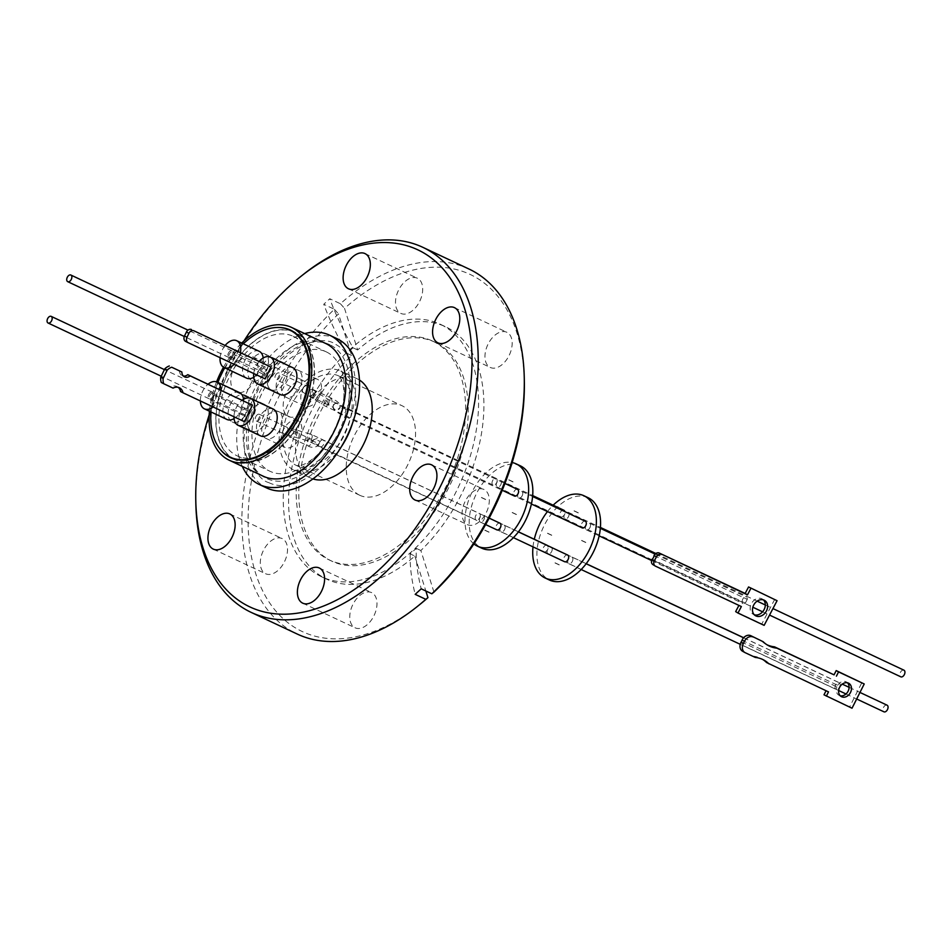 <?xml version="1.0" encoding="UTF-8"?>
<svg xmlns="http://www.w3.org/2000/svg" width="952" height="952" viewBox="0 0 952 952"><rect width="100%" height="100%" fill="white"/><g stroke="black" fill="none" stroke-linecap="round" stroke-linejoin="round"><path stroke-width="0.71" stroke-dasharray="4.76 3.57" d="M333.295 404.778L336.02 402.839L338.733 403.458L340.114 405.445L339.816 407.896L337.079 409.848L334.366 409.217L332.998 407.242L333.295 404.778M243.938 340.971A197.302 121.201 -64.8 0 0 209.19 414.858M303.605 274.236A201.705 123.903 -64.8 0 0 195.838 503.382M265.548 573.699A19.433 11.936 -64.8 0 0 265.644 573.747A19.433 11.936 -64.8 0 0 284.684 561.311A19.433 11.936 -64.8 0 0 282.28 538.618A19.433 11.936 -64.8 0 0 282.185 538.57A19.433 11.936 -64.8 0 0 263.145 550.994A19.433 11.936 -64.8 0 0 265.548 573.699M355.001 627.749A19.433 11.936 -64.8 0 0 355.096 627.796A19.433 11.936 -64.8 0 0 374.136 615.373A19.433 11.936 -64.8 0 0 371.744 592.668A19.433 11.936 -64.8 0 0 371.649 592.62A19.433 11.936 -64.8 0 0 352.609 605.044A19.433 11.936 -64.8 0 0 355.001 627.749M467.325 524.611A19.433 11.936 -64.8 0 0 467.42 524.647A19.433 11.936 -64.8 0 0 486.46 512.224A19.433 11.936 -64.8 0 0 484.056 489.518A19.433 11.936 -64.8 0 0 483.961 489.471A19.433 11.936 -64.8 0 0 464.921 501.906A19.433 11.936 -64.8 0 0 467.325 524.611M490.197 367.412A19.433 11.936 -64.8 0 0 490.292 367.46A19.433 11.936 -64.8 0 0 509.332 355.025A19.433 11.936 -64.8 0 0 506.928 332.319A19.433 11.936 -64.8 0 0 506.833 332.272A19.433 11.936 -64.8 0 0 487.793 344.707A19.433 11.936 -64.8 0 0 490.197 367.412M400.732 313.363A19.433 11.936 -64.8 0 0 400.828 313.398A19.433 11.936 -64.8 0 0 419.868 300.975A19.433 11.936 -64.8 0 0 417.464 278.27A19.433 11.936 -64.8 0 0 417.369 278.222A19.433 11.936 -64.8 0 0 398.329 290.657A19.433 11.936 -64.8 0 0 400.732 313.363M288.408 416.5A19.433 11.936 -64.8 0 0 288.504 416.548A19.433 11.936 -64.8 0 0 307.544 404.124A19.433 11.936 -64.8 0 0 305.152 381.419A19.433 11.936 -64.8 0 0 305.057 381.371A19.433 11.936 -64.8 0 0 286.017 393.795A19.433 11.936 -64.8 0 0 288.408 416.5M252.768 356.786A19.433 11.936 115.2 0 1 255.172 379.491A19.433 11.936 115.2 0 1 236.132 391.915A19.433 11.936 115.2 0 1 236.036 391.867A19.433 11.936 115.2 0 1 233.633 369.162A19.433 11.936 115.2 0 1 252.673 356.738A19.433 11.936 115.2 0 1 252.768 356.786M312.934 478.904A54.788 33.653 115.2 0 1 310.542 477.963A54.788 33.653 115.2 0 1 310.269 477.833A54.788 33.653 115.2 0 1 303.51 413.834A54.788 33.653 115.2 0 1 357.178 378.801A54.788 33.653 115.2 0 1 357.452 378.932A54.788 33.653 115.2 0 1 359.44 380.038M468.943 269.011A201.705 123.903 -64.8 0 0 340.388 303.736L329.773 298.738L323.751 304.271L334.366 309.269A201.705 123.903 -64.8 0 0 243.569 492.481A201.705 123.903 -64.8 0 0 296.262 633.592A201.705 123.903 -64.8 0 0 297.25 634.056M433.969 592.108L420.855 550.53A139.504 85.692 -64.8 0 0 482.807 424.045A139.504 85.692 -64.8 0 0 446.298 327.095A139.504 85.692 -64.8 0 0 445.607 326.774A139.504 85.692 -64.8 0 0 357.631 349.967L344.529 308.377A197.302 121.201 115.2 0 1 471.18 274.926A197.302 121.201 115.2 0 1 524.326 381.097M418.904 605.234A197.302 121.201 115.2 0 1 254.101 568.13A197.302 121.201 115.2 0 1 338.507 313.91L351.609 355.501A139.504 85.692 -64.8 0 0 289.67 481.974A139.504 85.692 -64.8 0 0 326.179 578.923A139.504 85.692 -64.8 0 0 326.857 579.256A139.504 85.692 -64.8 0 0 414.834 556.063L410.217 553.885L416.238 548.352A242.843 106.219 47.4 0 0 421.212 588.812M420.855 550.53L416.238 548.352M440.954 324.584A139.504 85.692 115.2 0 1 458.174 487.531A139.504 85.692 115.2 0 1 321.514 576.745A139.504 85.692 115.2 0 1 320.836 576.412A139.504 85.692 115.2 0 1 303.617 413.465A139.504 85.692 115.2 0 1 440.264 324.251A139.504 85.692 115.2 0 1 440.954 324.584M435.611 342.494A121.023 74.339 -64.8 0 0 435.016 342.22A121.023 74.339 -64.8 0 0 316.469 419.606A121.023 74.339 -64.8 0 0 331.415 560.966A121.023 74.339 -64.8 0 0 332.01 561.252A121.023 74.339 -64.8 0 0 450.558 483.854A121.023 74.339 -64.8 0 0 435.611 342.494M242.248 466.349A82.515 50.682 115.2 0 1 248.603 388.285A82.515 50.682 115.2 0 1 304.676 333.593M336.52 338.448A82.515 50.682 -64.8 0 0 255.945 391.736A82.515 50.682 -64.8 0 0 266.286 487.781M432.993 341.268A121.023 74.339 115.2 0 1 447.94 482.628A121.023 74.339 115.2 0 1 329.392 560.014A121.023 74.339 115.2 0 1 328.797 559.728A121.023 74.339 115.2 0 1 313.851 418.38A121.023 74.339 115.2 0 1 432.398 340.983A121.023 74.339 115.2 0 1 432.993 341.268M263.264 476.226A73.352 45.053 115.2 0 1 262.895 476.06A73.352 45.053 115.2 0 1 253.708 390.677A73.352 45.053 115.2 0 1 325.334 343.315M209.44 411.228A73.352 45.053 115.2 0 1 216.568 381.859M223.494 367.21A73.352 45.053 115.2 0 1 241.713 343.077M359.582 495.183A49.504 30.416 -64.8 0 0 359.82 495.302A49.504 30.416 -64.8 0 0 408.325 463.636A49.504 30.416 -64.8 0 0 402.208 405.814A49.504 30.416 -64.8 0 0 401.97 405.695A49.504 30.416 -64.8 0 0 353.466 437.361A49.504 30.416 -64.8 0 0 359.582 495.183M329.987 344.814A73.97 45.434 -64.8 0 0 257.302 391.653A73.97 45.434 -64.8 0 0 266.298 478.344A73.97 45.434 -64.8 0 0 338.983 431.506A73.97 45.434 -64.8 0 0 329.987 344.814M232.847 458.626A70.484 43.304 -64.8 0 0 234.799 459.673A70.484 43.304 -64.8 0 0 235.144 459.84A70.484 43.304 -64.8 0 0 304.188 414.774A70.484 43.304 -64.8 0 0 295.489 332.438A70.484 43.304 -64.8 0 0 295.144 332.272A70.484 43.304 -64.8 0 0 292.728 331.284M210.975 411.942A70.198 43.114 115.2 0 1 217.818 382.418M224.72 367.829A70.198 43.114 115.2 0 1 243.248 343.803M234.93 459.411A70.198 43.114 115.2 0 1 226.255 377.432A70.198 43.114 115.2 0 1 295.025 332.545A70.198 43.114 115.2 0 1 295.37 332.7A70.198 43.114 115.2 0 1 304.033 414.691A70.198 43.114 115.2 0 1 235.275 459.578A70.198 43.114 115.2 0 1 234.93 459.411M253.756 373.529A14.815 9.104 115.2 0 1 259.17 361.391M280.15 394.497A14.815 9.104 115.2 0 1 278.293 377.254A14.815 9.104 115.2 0 1 292.752 367.686M220.09 357.702A14.815 9.104 115.2 0 1 222.209 350.134A14.815 9.104 115.2 0 1 225.196 345.421M240.416 352.573A14.815 9.104 115.2 0 1 238.571 358.119A14.815 9.104 115.2 0 1 234.216 364.342M246.604 378.123A14.815 9.104 115.2 0 1 244.735 360.725A14.815 9.104 115.2 0 1 259.218 351.312M263.192 357.964A14.815 9.104 115.2 0 1 261.098 368.71A14.815 9.104 115.2 0 1 253.72 377.289M233.966 416.762A14.815 9.104 115.2 0 1 242.129 400.245M260.479 435.826A14.815 9.104 115.2 0 1 258.623 418.582A14.815 9.104 115.2 0 1 273.093 409.015M200.36 400.959A14.815 9.104 115.2 0 1 202.55 391.462A14.815 9.104 115.2 0 1 208.048 384.215M221.102 390.356A14.815 9.104 115.2 0 1 218.912 399.447A14.815 9.104 115.2 0 1 213.105 406.944M226.945 419.463A14.815 9.104 115.2 0 1 225.077 402.053A14.815 9.104 115.2 0 1 239.559 392.64M243.534 399.293A14.815 9.104 115.2 0 1 241.427 410.038A14.815 9.104 115.2 0 1 234.061 418.618M228.373 353.144A3.665 2.249 115.2 0 1 231.955 350.812A3.665 2.249 115.2 0 1 232.419 355.12A3.665 2.249 115.2 0 1 228.837 357.452A3.665 2.249 115.2 0 1 228.373 353.144M244.438 421.688L242.034 420.463L244.771 414.822A3.665 2.249 115.2 0 1 242.784 415.179A3.665 2.249 115.2 0 1 242.308 410.883A3.665 2.249 115.2 0 1 245.902 408.539A3.665 2.249 115.2 0 1 245.913 408.551A3.665 2.249 115.2 0 1 246.901 410.431L250.043 403.969M244.771 414.822L212.094 399.447A3.665 2.249 115.2 0 1 210.095 399.804A3.665 2.249 115.2 0 1 209.63 395.52A3.665 2.249 115.2 0 1 213.224 393.176A3.665 2.249 115.2 0 1 213.236 393.176A3.665 2.249 115.2 0 1 214.224 395.056L246.901 410.431M208.702 394.473A3.665 2.249 115.2 0 1 212.296 392.141A3.665 2.249 115.2 0 1 212.76 396.448A3.665 2.249 115.2 0 1 209.166 398.781A3.665 2.249 115.2 0 1 208.702 394.473M179.476 370.78A6.795 5.355 117 0 0 182.07 375.623A6.795 5.355 117 0 0 182.189 375.683A6.795 5.355 117 0 0 183.379 376.04M551.672 551.529A3.665 2.249 -64.8 0 0 551.208 547.221A3.665 2.249 -64.8 0 0 547.614 549.554A3.665 2.249 -64.8 0 0 548.078 553.85A3.665 2.249 -64.8 0 0 551.672 551.529M887.062 705.182A3.665 2.249 -64.8 0 0 883.468 707.503A3.665 2.249 -64.8 0 0 883.932 711.81M568.546 516.531A3.665 2.249 -64.8 0 0 568.082 512.224A3.665 2.249 -64.8 0 0 564.5 514.556A3.665 2.249 -64.8 0 0 564.964 518.864A3.665 2.249 -64.8 0 0 568.546 516.531M903.936 670.184A3.665 2.249 -64.8 0 0 900.354 672.517A3.665 2.249 -64.8 0 0 900.818 676.824M589.978 527.539A3.665 2.249 -64.8 0 0 589.514 523.231A3.665 2.249 -64.8 0 0 585.92 525.563A3.665 2.249 -64.8 0 0 586.384 529.871A3.665 2.249 -64.8 0 0 589.978 527.539M654.048 555.552L747.272 599.391A3.665 2.249 -64.8 0 0 746.285 596.963A3.665 2.249 -64.8 0 0 742.703 599.296A3.665 2.249 -64.8 0 0 743.167 603.604A3.665 2.249 -64.8 0 0 745.321 603.116L652.096 559.276M572.354 561.347A3.665 2.249 -64.8 0 0 571.89 557.039A3.665 2.249 -64.8 0 0 568.308 559.371A3.665 2.249 -64.8 0 0 568.772 563.679A3.665 2.249 -64.8 0 0 572.354 561.347M741.977 640.303L837.653 685.297L837.332 685.976L836.867 686.844L741.192 641.85M839.593 687.035A3.665 2.249 -64.8 0 0 839.128 682.727A3.665 2.249 -64.8 0 0 835.547 685.059A3.665 2.249 -64.8 0 0 836.011 689.367A3.665 2.249 -64.8 0 0 839.593 687.035M763.48 599.915A8.901 7.009 121.7 0 0 762.409 599.058A8.901 7.009 121.7 0 0 761.862 598.76A8.901 7.009 121.7 0 0 751.568 603.294A8.901 7.009 121.7 0 0 753.056 614.207A8.901 7.009 121.7 0 0 753.615 614.504A8.901 7.009 121.7 0 0 754.305 614.778M837.653 685.297A7.628 6.009 -60.8 0 1 846.102 681.811A7.628 6.009 -60.8 0 1 846.387 681.953A7.628 6.009 -60.8 0 1 847.482 682.786M840.223 695.769A7.628 6.009 -60.8 0 1 839.247 695.424A7.628 6.009 -60.8 0 1 838.95 695.269A7.628 6.009 -60.8 0 1 836.867 686.844M766.86 644.694A35.688 28.132 -60.8 0 1 765.658 644.076A35.688 28.132 -60.8 0 1 760.779 640.387M230.313 404.517A14.815 9.104 115.2 0 1 244.795 395.104A14.815 9.104 115.2 0 1 246.663 412.502A14.815 9.104 115.2 0 1 232.181 421.926A14.815 9.104 115.2 0 1 230.313 404.517M266.048 421.617A14.815 9.104 -64.8 0 0 264.168 404.219A14.815 9.104 -64.8 0 0 249.686 413.632A14.815 9.104 -64.8 0 0 251.566 431.03A14.815 9.104 -64.8 0 0 266.048 421.617M588.098 497.694A45.47 27.929 -64.8 0 0 543.64 526.599A45.47 27.929 -64.8 0 0 549.387 580.006M547.471 511.569A45.47 27.929 115.2 0 1 553.16 505.203M275.509 375.314A3.665 2.249 115.2 0 1 279.091 372.982A3.665 2.249 115.2 0 1 279.555 377.289A3.665 2.249 115.2 0 1 275.973 379.622A3.665 2.249 115.2 0 1 275.509 375.314M255.838 416.643A3.665 2.249 115.2 0 1 259.432 414.31A3.665 2.249 115.2 0 1 259.896 418.618A3.665 2.249 115.2 0 1 256.302 420.951A3.665 2.249 115.2 0 1 255.838 416.643M289.896 437.337A3.665 2.249 115.2 0 1 289.444 433.053A3.665 2.249 115.2 0 1 293.037 430.709A3.665 2.249 115.2 0 1 293.061 430.72A3.665 2.249 115.2 0 1 293.514 435.005A3.665 2.249 115.2 0 1 289.92 437.349A3.665 2.249 115.2 0 1 289.896 437.337M504.62 529.49A3.665 2.249 -64.8 0 0 504.155 525.183A3.665 2.249 -64.8 0 0 500.562 527.515A3.665 2.249 -64.8 0 0 501.026 531.823A3.665 2.249 -64.8 0 0 504.62 529.49M567.701 555.064A3.665 2.249 -64.8 0 0 564.108 557.396A3.665 2.249 -64.8 0 0 564.572 561.704M522.231 495.683A3.665 2.249 -64.8 0 0 521.767 491.375A3.665 2.249 -64.8 0 0 518.185 493.695A3.665 2.249 -64.8 0 0 518.65 498.003A3.665 2.249 -64.8 0 0 522.231 495.683M585.325 521.256A3.665 2.249 -64.8 0 0 581.731 523.588A3.665 2.249 -64.8 0 0 582.196 527.896M500.812 484.675A3.665 2.249 -64.8 0 0 500.347 480.367A3.665 2.249 -64.8 0 0 496.765 482.7A3.665 2.249 -64.8 0 0 497.23 487.007A3.665 2.249 -64.8 0 0 500.812 484.675M563.893 510.26A3.665 2.249 -64.8 0 0 560.312 512.581A3.665 2.249 -64.8 0 0 560.776 516.888A3.665 2.249 -64.8 0 0 564.357 514.556A3.665 2.249 -64.8 0 0 564.833 511.629M483.925 519.661A3.665 2.249 -64.8 0 0 483.461 515.353A3.665 2.249 -64.8 0 0 479.879 517.686A3.665 2.249 -64.8 0 0 480.343 521.993A3.665 2.249 -64.8 0 0 483.925 519.661M547.019 545.246A3.665 2.249 -64.8 0 0 543.425 547.578A3.665 2.249 -64.8 0 0 543.889 551.886A3.665 2.249 -64.8 0 0 547.483 549.554A3.665 2.249 -64.8 0 0 547.412 545.532M320.193 441.43A3.665 2.249 115.2 0 1 323.192 440.074A3.665 2.249 115.2 0 1 323.656 444.382A3.665 2.249 115.2 0 1 323.073 445.357A3.665 2.249 115.2 0 1 320.074 446.714A3.665 2.249 115.2 0 1 319.61 442.406A3.665 2.249 115.2 0 1 320.193 441.43C315.469 439.3 312.887 439.122 312.458 440.895L311.804 442.549L318.42 445.072L319.087 443.406L312.363 441.121L313.97 440.133L310.84 439.086A3.665 2.249 -64.8 0 0 307.841 440.443A3.665 2.249 -64.8 0 0 307.698 445.714A3.665 2.249 -64.8 0 0 307.722 445.726A3.665 2.249 -64.8 0 0 310.721 444.37A3.665 2.249 -64.8 0 0 310.864 439.098A3.665 2.249 -64.8 0 0 310.84 439.086L293.037 430.709M520.363 465.837A45.47 27.929 -64.8 0 0 475.905 494.742A45.47 27.929 -64.8 0 0 481.652 548.138M473.894 543.925A45.47 27.929 115.2 0 1 471.716 492.767A45.47 27.929 115.2 0 1 512.164 462.553M499.955 523.207A3.665 2.249 -64.8 0 0 496.373 525.54A3.665 2.249 -64.8 0 0 496.837 529.847M496.623 482.7A3.665 2.249 -64.8 0 0 496.159 478.392A3.665 2.249 -64.8 0 0 492.565 480.724A3.665 2.249 -64.8 0 0 493.029 485.032A3.665 2.249 -64.8 0 0 496.623 482.7M479.737 517.698A3.665 2.249 -64.8 0 0 479.272 513.39A3.665 2.249 -64.8 0 0 475.691 515.722A3.665 2.249 -64.8 0 0 476.155 520.03A3.665 2.249 -64.8 0 0 479.737 517.698M517.579 489.399A3.665 2.249 -64.8 0 0 513.997 491.732A3.665 2.249 -64.8 0 0 514.461 496.04M265.715 438.289A14.815 9.104 115.2 0 1 263.894 420.986A14.815 9.104 115.2 0 1 278.4 411.514A14.815 9.104 115.2 0 1 278.472 411.538A14.815 9.104 115.2 0 1 280.305 428.852A14.815 9.104 115.2 0 1 265.798 438.325A14.815 9.104 115.2 0 1 265.715 438.289M297.857 420.653A14.815 9.104 -64.8 0 0 297.786 420.617A14.815 9.104 -64.8 0 0 283.268 430.102A14.815 9.104 -64.8 0 0 285.1 447.404A14.815 9.104 -64.8 0 0 285.172 447.44A14.815 9.104 -64.8 0 0 299.69 437.968A14.815 9.104 -64.8 0 0 297.857 420.653M249.971 363.188A14.815 9.104 115.2 0 1 264.454 353.775A14.815 9.104 115.2 0 1 266.334 371.173A14.815 9.104 115.2 0 1 251.852 380.586A14.815 9.104 115.2 0 1 249.971 363.188M285.707 380.288A14.815 9.104 -64.8 0 0 283.839 362.89A14.815 9.104 -64.8 0 0 269.356 372.303A14.815 9.104 -64.8 0 0 271.225 389.701A14.815 9.104 -64.8 0 0 285.707 380.288M326.56 352.002A66.009 40.555 115.2 0 1 334.711 429.102A66.009 40.555 115.2 0 1 270.047 471.311A66.009 40.555 115.2 0 1 269.725 471.157A66.009 40.555 115.2 0 1 261.574 394.057A66.009 40.555 115.2 0 1 326.238 351.847A66.009 40.555 115.2 0 1 326.56 352.002M293.561 336.484A66.009 40.555 115.2 0 1 301.713 413.584A66.009 40.555 115.2 0 1 237.048 455.794A66.009 40.555 115.2 0 1 236.727 455.639A66.009 40.555 115.2 0 1 228.575 378.539A66.009 40.555 115.2 0 1 293.24 336.318A66.009 40.555 115.2 0 1 293.561 336.484M285.386 396.96A14.815 9.104 115.2 0 1 283.553 379.658A14.815 9.104 115.2 0 1 298.071 370.173A14.815 9.104 115.2 0 1 298.143 370.209A14.815 9.104 115.2 0 1 299.975 387.523A14.815 9.104 115.2 0 1 285.457 396.996A14.815 9.104 115.2 0 1 285.386 396.96M317.516 379.324A14.815 9.104 -64.8 0 0 317.444 379.289A14.815 9.104 -64.8 0 0 302.938 388.773A14.815 9.104 -64.8 0 0 304.759 406.076A14.815 9.104 -64.8 0 0 304.83 406.111A14.815 9.104 -64.8 0 0 319.348 396.639A14.815 9.104 -64.8 0 0 317.516 379.324M309.114 391.712A3.665 2.249 115.2 0 1 312.696 389.38A3.665 2.249 115.2 0 1 313.16 393.688A3.665 2.249 115.2 0 1 309.578 396.02A3.665 2.249 115.2 0 1 309.114 391.712M333.081 405.849L333.486 408.527L335.735 410.11L338.507 409.669L339.888 408.218A3.665 3.534 -14.1 0 0 340.185 407.468L339.781 404.79L337.532 403.208L334.759 403.648L333.081 405.849M414.834 556.063L425.853 590.99M334.366 309.269L338.507 313.91M351.609 355.501L346.992 353.323A242.843 106.219 -132.6 0 1 323.751 304.271M357.631 349.967L353.013 347.789A242.843 106.219 -132.6 0 1 329.773 298.738M340.388 303.736L344.529 308.377M410.217 553.885A242.843 106.219 47.4 0 0 415.191 594.346M353.013 347.789L346.992 353.323M219.543 448.475A70.484 43.304 115.2 0 1 221.245 375.409A70.484 43.304 115.2 0 1 276.449 327.512M291.455 330.856A70.484 43.304 -64.8 0 0 225.969 377.635A70.484 43.304 -64.8 0 0 231.705 457.9M265.191 378.92L185.711 341.435M268.476 365.77L266.548 369.733A3.665 2.249 115.2 0 0 265.56 367.21A3.665 2.249 115.2 0 0 261.967 369.566A3.665 2.249 115.2 0 0 262.443 373.85A3.665 2.249 115.2 0 0 264.918 373.089L262.704 377.647M242.784 415.179A3.665 2.249 115.2 0 1 242.76 415.167L210.095 399.804A3.665 2.249 115.2 0 1 210.083 399.804M264.918 373.089L232.24 357.714A3.665 2.249 115.2 0 1 229.765 358.476A3.665 2.249 115.2 0 1 229.277 354.203A3.665 2.249 115.2 0 1 232.883 351.835A3.665 2.249 115.2 0 1 233.859 354.37L266.548 369.733M233.859 354.37L232.24 357.714M212.094 399.447L214.224 395.056M242.034 420.463L180.582 391.558M178.238 387.357A9.544 7.533 117 0 0 177.108 386.607A9.544 7.533 117 0 0 170.658 386.893L173.062 388.118M170.658 386.893L161.293 382.49M747.272 599.391L745.321 603.116M738.907 605.401L655.464 566.154M774.761 599.272L761.838 623.929L735.658 611.612M824.004 694.817L849.672 706.896L861.857 682.655M766.586 662.556L826.062 690.736M745.237 652.715L752.865 656.095A35.688 28.132 -60.8 0 1 761.707 658.855A35.688 28.132 -60.8 0 1 762.873 659.558M741.358 606.555L739.049 605.127M764.147 625.357L761.838 623.929M849.672 706.896L852.028 708.217M826.146 690.569L828.514 691.89M752.865 656.095L755.233 657.416M533.013 546.865A45.47 27.929 115.2 0 1 534.298 539.272M303.426 387.393A3.665 2.249 -64.8 0 0 302.95 388.214A3.665 2.249 -64.8 0 0 303.414 392.522A3.665 2.249 -64.8 0 0 306.52 391.01A3.665 2.249 -64.8 0 0 306.996 390.189A3.665 2.249 -64.8 0 0 306.532 385.881A3.665 2.249 -64.8 0 0 303.426 387.393M314.838 394.307L311.947 397.71L313.767 394.604L316.254 391.772L314.838 394.307M282.863 430.78A3.665 2.249 -64.8 0 0 283.755 433.85A3.665 2.249 -64.8 0 0 287.337 431.518A3.665 2.249 -64.8 0 0 287.766 430.292A3.665 2.249 -64.8 0 0 286.873 427.222A3.665 2.249 -64.8 0 0 283.291 429.542A3.665 2.249 -64.8 0 0 282.863 430.78M295.56 434.743L296.179 430.102L295.56 434.743M316.671 397.555L319.551 394.164L317.73 397.27L315.243 400.102L316.671 397.555M328.071 404.469A3.665 2.249 -64.8 0 0 328.547 403.66A3.665 2.249 -64.8 0 0 328.083 399.352A3.665 2.249 -64.8 0 0 324.977 400.863A3.665 2.249 -64.8 0 0 324.501 401.673A3.665 2.249 -64.8 0 0 324.965 405.98A3.665 2.249 -64.8 0 0 328.071 404.469M299.392 433.446L298.773 438.087L299.392 433.446M312.101 437.408A3.665 2.249 -64.8 0 0 311.209 434.338A3.665 2.249 -64.8 0 0 307.615 436.67A3.665 2.249 -64.8 0 0 307.187 437.908A3.665 2.249 -64.8 0 0 308.079 440.978A3.665 2.249 -64.8 0 0 311.673 438.646A3.665 2.249 -64.8 0 0 312.101 437.408M345.814 411.478L345.743 409.051L343.315 408.36L341.387 410.55L341.078 414.013L341.851 414.858L343.505 414.703L345.814 411.478M341.53 446.44A54.788 33.653 115.2 0 1 294.204 470.276A54.788 33.653 115.2 0 1 293.93 470.145A54.788 33.653 115.2 0 1 287.278 405.933A54.788 33.653 115.2 0 1 340.84 371.113A54.788 33.653 115.2 0 1 341.113 371.244A54.788 33.653 115.2 0 1 352.668 422.759M268.75 482.616A76.791 47.172 -64.8 0 0 344.207 433.993A76.791 47.172 -64.8 0 0 334.866 343.993C323.287 335.021 284.612 341.804 259.408 392.617C235.775 444.191 254.6 479.034 268.75 482.616M338.841 376.004A49.504 30.416 115.2 0 1 344.945 433.838A49.504 30.416 115.2 0 1 296.453 465.492A49.504 30.416 115.2 0 1 296.203 465.373A49.504 30.416 115.2 0 1 290.098 407.551A49.504 30.416 115.2 0 1 338.591 375.885A49.504 30.416 115.2 0 1 338.841 376.004M311.804 442.549L312.696 440.276L312.458 440.895L307.841 440.443M332.188 401.411L331.344 398.15L327.369 401.518L328.214 404.778L331.808 402.458A3.665 2.249 -64.8 0 0 332.188 401.411M493.029 485.032L324.965 405.98L303.414 392.522L275.973 379.622M256.302 420.951L283.755 433.85L308.079 440.978L476.155 520.03M496.159 478.392L328.083 399.352L306.532 385.881L279.091 372.982M259.432 414.31L286.873 427.222L311.209 434.338L479.272 513.39M312.696 389.38L331.344 398.15C336.901 400.84 339.852 403.386 340.185 405.766L504.941 483.449M213.272 549.114L265.644 573.747M302.724 603.163L355.096 627.796M415.048 500.014L467.42 524.647M437.908 342.827L490.292 367.46M348.456 288.765L400.828 313.398M236.132 391.915L288.504 416.548M357.178 378.801L340.84 371.113C343.72 371.935 346.207 376.242 348.289 384.013C351.002 397.436 348.253 413.406 340.054 431.91L321.776 458.067L308.662 467.896L301.332 470.645L294.204 470.276L310.542 477.963M321.514 576.745L326.857 579.256M329.392 560.014L332.01 561.252M359.82 495.302L296.453 465.492L299.13 465.659C297.762 466.302 311.947 464.897 327.631 442.87C341.066 421.236 346.207 401.899 343.065 384.858C340.733 377.932 339.245 374.945 338.615 375.897L401.97 405.695M235.144 459.84L230.432 457.626M293.882 331.998L295.025 332.545M231.955 350.812L187.972 330.118M245.902 408.539L213.224 393.176M212.296 392.141L164.422 369.626M184.486 376.849L182.07 375.623M551.208 547.221L586.206 563.679M743.643 637.721L842.282 684.119M849.101 687.332L859.965 692.437M568.082 512.224L600.414 527.432M655.833 553.493L757.137 601.14M765.313 604.984L772.941 608.578M589.514 523.231L600.343 528.324M655.119 554.088L746.285 596.963M571.89 557.039L586.146 563.751M743.583 637.792L839.128 682.727M764.718 600.486L762.409 599.058M848.756 683.274L846.387 681.953M768.026 645.396L765.658 644.076M244.795 395.104L264.168 404.219M547.495 533.346L551.684 535.322M555.004 562.953L559.193 564.917M581.553 540.546L585.742 542.521M574.044 510.938L578.233 512.914M504.155 525.183L518.412 531.882M521.767 491.375L532.596 496.468M500.347 480.367L532.68 495.575M483.461 515.353L518.459 531.823M311.875 442.121L312.363 441.121M319.003 443.846L318.218 445.524C314.624 447.868 311.125 447.928 307.722 445.726L289.92 437.349M319.087 443.406L316.957 445.667L485.639 524.576M481.403 497.575L485.591 499.55M484.782 530.24L488.983 532.216M512.176 512.592L516.365 514.568M508.784 479.927L512.973 481.902M312.696 440.276C316.695 438.003 320.193 437.932 323.192 440.074L489.149 518.126M278.4 411.514L297.786 420.617M264.454 353.775L283.839 362.89M237.048 455.794L270.047 471.311M298.071 370.173L317.444 379.289M309.578 396.02L332.998 407.242C333.188 409.491 336.139 412.026 341.851 414.858L502.228 490.28M229.813 513.937L282.185 538.57M319.265 567.987L371.649 592.62M431.589 464.838L483.961 489.471M454.461 307.639L506.833 332.272M364.997 253.589L417.369 278.222M252.673 356.738L305.057 381.371M440.264 324.251L445.607 326.774M432.398 340.983L435.016 342.22M295.144 332.272L290.431 330.058M234.132 459.042L235.275 459.578M265.56 367.21L232.883 351.835M262.443 373.85L229.765 358.476M228.837 357.452L184.283 336.496M209.166 398.781L161.221 376.218M179.511 387.833L177.108 386.607M548.078 553.85L838.652 690.509M845.995 693.972L856.669 698.994M564.964 518.864L752.83 607.221M762.588 611.815L769.537 615.075M586.384 529.871L599.141 535.857M651.596 560.538L743.167 603.604M568.772 563.679L581.172 569.51M740.216 644.314L836.011 689.367M755.364 615.635L753.056 614.207M841.306 696.602L838.95 695.269M764.075 660.176L761.707 658.855M232.181 421.926L251.566 431.03M547.555 533.215L551.743 535.179M555.064 562.822L559.252 564.786M581.624 540.415L585.813 542.378M574.104 510.808L578.304 512.783M501.026 531.823L513.425 537.654M518.65 498.003L531.394 504.001M497.23 487.007L560.776 516.888M480.343 521.993L543.889 551.886M481.462 497.444L485.651 499.419M484.854 530.109L489.042 532.085M512.236 512.462L516.424 514.437M508.844 479.796L513.033 481.772M265.798 438.325L285.172 447.44M251.852 380.586L271.225 389.701M293.24 336.318L326.238 351.847M285.457 396.996L304.83 406.111"/><path stroke-width="1.43" d="M209.19 414.858A197.302 121.201 -64.8 0 0 195.779 500.3A197.302 121.201 -64.8 0 0 248.924 606.46A197.302 121.201 -64.8 0 0 442.787 481.533A197.302 121.201 -64.8 0 0 418.797 250.293A197.302 121.201 -64.8 0 0 301.201 276.151A197.302 121.201 -64.8 0 0 243.938 340.971M195.779 500.3L195.838 503.382A201.705 123.903 -64.8 0 0 250.174 611.91A201.705 123.903 -64.8 0 0 251.161 612.386A201.705 123.903 -64.8 0 0 448.749 483.402A201.705 123.903 -64.8 0 0 423.842 247.806A201.705 123.903 -64.8 0 0 422.855 247.33A201.705 123.903 -64.8 0 0 303.605 274.236L301.201 276.151M229.908 513.985A19.433 11.936 115.2 0 1 232.312 536.678A19.433 11.936 115.2 0 1 213.272 549.114A19.433 11.936 115.2 0 1 213.177 549.066A19.433 11.936 115.2 0 1 210.773 526.361A19.433 11.936 115.2 0 1 229.813 513.937A19.433 11.936 115.2 0 1 229.908 513.985M319.36 568.035A19.433 11.936 115.2 0 1 321.764 590.74A19.433 11.936 115.2 0 1 302.724 603.163A19.433 11.936 115.2 0 1 302.629 603.116A19.433 11.936 115.2 0 1 300.225 580.411A19.433 11.936 115.2 0 1 319.265 567.987A19.433 11.936 115.2 0 1 319.36 568.035M431.684 464.885A19.433 11.936 115.2 0 1 434.088 487.591A19.433 11.936 115.2 0 1 415.048 500.014A19.433 11.936 115.2 0 1 414.953 499.978A19.433 11.936 115.2 0 1 412.549 477.273A19.433 11.936 115.2 0 1 431.589 464.838A19.433 11.936 115.2 0 1 431.684 464.885M454.556 307.686A19.433 11.936 115.2 0 1 456.948 330.392A19.433 11.936 115.2 0 1 437.908 342.827A19.433 11.936 115.2 0 1 437.813 342.779A19.433 11.936 115.2 0 1 435.421 320.074A19.433 11.936 115.2 0 1 454.461 307.639A19.433 11.936 115.2 0 1 454.556 307.686M365.092 253.637A19.433 11.936 115.2 0 1 367.496 276.342A19.433 11.936 115.2 0 1 348.456 288.765A19.433 11.936 115.2 0 1 348.361 288.73A19.433 11.936 115.2 0 1 345.957 266.024A19.433 11.936 115.2 0 1 364.997 253.589A19.433 11.936 115.2 0 1 365.092 253.637M251.161 612.386L297.25 634.056A201.705 123.903 -64.8 0 0 416.488 607.162A201.705 123.903 -64.8 0 0 425.806 599.332L415.191 594.346L421.212 588.812L431.827 593.798A201.705 123.903 -64.8 0 0 524.266 378.003A201.705 123.903 -64.8 0 0 469.931 269.475A201.705 123.903 -64.8 0 0 468.943 269.011L422.855 247.33M524.266 378.003L524.326 381.097A197.302 121.201 115.2 0 1 433.969 592.108L431.827 593.798M304.676 333.593A82.515 50.682 115.2 0 1 329.594 335.187A82.515 50.682 115.2 0 1 329.999 335.378A82.515 50.682 115.2 0 1 340.185 431.756A82.515 50.682 115.2 0 1 259.361 484.52A82.515 50.682 115.2 0 1 258.956 484.33A82.515 50.682 115.2 0 1 242.248 466.349M266.286 487.781A82.515 50.682 -64.8 0 0 266.691 487.971A82.515 50.682 -64.8 0 0 347.516 435.207A82.515 50.682 -64.8 0 0 337.329 338.829A82.515 50.682 -64.8 0 0 336.925 338.638A82.515 50.682 -64.8 0 0 336.52 338.448M325.334 343.315A73.352 45.053 115.2 0 1 325.691 343.482A73.352 45.053 115.2 0 1 326.048 343.648A73.352 45.053 115.2 0 1 335.104 429.328A73.352 45.053 115.2 0 1 263.264 476.226L229.218 460.221A73.352 45.053 115.2 0 1 228.861 460.042A73.352 45.053 115.2 0 1 209.44 411.228M216.568 381.859A73.352 45.053 115.2 0 1 223.494 367.21M241.713 343.077A73.352 45.053 115.2 0 1 291.645 327.464A73.352 45.053 115.2 0 1 292.014 327.643A73.352 45.053 115.2 0 1 301.07 413.311A73.352 45.053 115.2 0 1 229.218 460.221M276.449 327.512A70.484 43.304 115.2 0 1 290.431 330.058A70.484 43.304 115.2 0 1 290.776 330.225A70.484 43.304 115.2 0 1 299.475 412.549A70.484 43.304 115.2 0 1 230.432 457.626A70.484 43.304 115.2 0 1 230.086 457.46A70.484 43.304 115.2 0 1 219.543 448.475M243.248 343.803A70.198 43.114 115.2 0 1 289.777 330.082A70.198 43.114 115.2 0 1 290.122 330.237A70.198 43.114 115.2 0 1 298.797 412.228A70.198 43.114 115.2 0 1 230.039 457.115A70.198 43.114 115.2 0 1 229.694 456.948A70.198 43.114 115.2 0 1 210.975 411.942M217.818 382.418A70.198 43.114 115.2 0 1 224.72 367.829M259.17 361.391A14.815 9.104 115.2 0 1 270.308 357.119A14.815 9.104 115.2 0 1 270.38 357.155A14.815 9.104 115.2 0 1 272.212 374.469A14.815 9.104 115.2 0 1 257.695 383.942A14.815 9.104 115.2 0 1 257.623 383.906A14.815 9.104 115.2 0 1 253.756 373.529M292.752 367.686A14.815 9.104 115.2 0 1 292.835 367.71A14.815 9.104 115.2 0 1 292.907 367.746A14.815 9.104 115.2 0 1 294.727 385.06A14.815 9.104 115.2 0 1 280.221 394.533A14.815 9.104 115.2 0 1 280.15 394.497M225.196 345.421A14.815 9.104 115.2 0 1 236.703 340.721A14.815 9.104 115.2 0 1 240.416 352.573M236.703 340.721L259.218 351.312A14.815 9.104 115.2 0 1 263.192 357.964M242.129 400.245A14.815 9.104 115.2 0 1 250.65 398.448A14.815 9.104 115.2 0 1 250.721 398.483A14.815 9.104 115.2 0 1 252.542 415.798A14.815 9.104 115.2 0 1 238.036 425.27A14.815 9.104 115.2 0 1 237.964 425.235A14.815 9.104 115.2 0 1 233.966 416.762M273.093 409.015A14.815 9.104 115.2 0 1 273.164 409.051A14.815 9.104 115.2 0 1 273.236 409.074A14.815 9.104 115.2 0 1 275.068 426.389A14.815 9.104 115.2 0 1 260.55 435.861A14.815 9.104 115.2 0 1 260.479 435.826M208.048 384.215A14.815 9.104 115.2 0 1 217.032 382.05A14.815 9.104 115.2 0 1 221.102 390.356M217.032 382.05L239.559 392.64A14.815 9.104 115.2 0 1 243.534 399.293M67.259 277.365A3.665 2.249 115.2 0 1 70.853 275.033A3.665 2.249 115.2 0 1 71.317 279.341A3.665 2.249 115.2 0 1 67.723 281.673A3.665 2.249 115.2 0 1 67.259 277.365M47.6 318.694A3.665 2.249 115.2 0 1 51.182 316.373A3.665 2.249 115.2 0 1 51.646 320.669A3.665 2.249 115.2 0 1 48.064 323.002A3.665 2.249 115.2 0 1 47.6 318.694M171.705 367.222L181.88 372.006L171.705 367.222A11.567 9.127 117 0 0 167.195 370.114L163.149 378.444A11.567 9.127 117 0 0 163.708 383.715L173.062 388.118A9.544 7.533 -63 0 1 179.511 387.833A9.544 7.533 -63 0 1 182.998 392.783L244.438 421.688L252.447 405.195L190.186 375.909A6.795 5.355 -63 0 1 184.605 376.909A6.795 5.355 -63 0 1 184.486 376.849A6.795 5.355 -63 0 1 181.88 372.006M856.669 698.994L883.932 711.81A3.665 2.249 -64.8 0 0 887.526 709.478A3.665 2.249 -64.8 0 0 887.062 705.182L859.965 692.437M769.537 615.075L900.818 676.824A3.665 2.249 -64.8 0 0 904.4 674.492A3.665 2.249 -64.8 0 0 903.936 670.184L772.941 608.578M653.155 564.726A4.403 3.463 -58.3 0 1 652.882 564.584A4.403 3.463 -58.3 0 1 652.061 559.36L652.096 559.276A3.665 2.249 -64.8 0 0 653.524 557.42A3.665 2.249 -64.8 0 0 654.048 555.552L654.095 555.468A4.403 3.463 -58.3 0 1 659.272 553.053L745.166 593.441L748.569 586.956L777.07 600.7L748.569 586.956M740.93 642.386L741.192 641.85A3.665 2.249 -64.8 0 0 741.703 640.993A3.665 2.249 -64.8 0 0 741.977 640.303L744.607 641.089L743.286 643.707L740.93 642.386A7.33 5.783 119.2 0 0 742.584 651.251A7.33 5.783 119.2 0 0 742.869 651.394M754.305 614.778A8.901 7.009 121.7 0 0 763.694 610.315A8.901 7.009 121.7 0 0 763.48 599.915M764.17 600.188A8.901 7.009 -58.3 0 1 764.718 600.486A8.901 7.009 -58.3 0 1 766.205 611.398A8.901 7.009 -58.3 0 1 755.924 615.932A8.901 7.009 -58.3 0 1 755.364 615.635A8.901 7.009 -58.3 0 1 753.877 604.722A8.901 7.009 -58.3 0 1 764.17 600.188M847.482 682.786A7.628 6.009 -60.8 0 1 847.923 691.557A7.628 6.009 -60.8 0 1 840.223 695.769M848.458 683.131A7.628 6.009 -60.8 0 1 848.756 683.274A7.628 6.009 -60.8 0 1 850.386 692.687A7.628 6.009 -60.8 0 1 841.604 696.745A7.628 6.009 -60.8 0 1 841.306 696.602A7.628 6.009 -60.8 0 1 839.688 687.189A7.628 6.009 -60.8 0 1 848.458 683.131M750.783 635.686L763.135 641.707L750.783 635.686A7.33 5.783 119.2 0 0 742.251 639.768M826.062 690.736L824.004 694.817L852.028 708.217L864.226 683.976L836.201 670.589L834.059 674.849L774.5 646.836A35.688 28.132 -60.8 0 1 767.05 644.79A35.688 28.132 -60.8 0 1 766.86 644.694M774.5 646.836L776.856 648.157A35.688 28.132 -60.8 0 1 769.406 646.111A35.688 28.132 -60.8 0 1 768.026 645.396A35.688 28.132 -60.8 0 1 763.135 641.707M545.198 578.031L549.387 580.006A45.47 27.929 -64.8 0 0 593.858 551.101A45.47 27.929 -64.8 0 0 588.098 497.694L583.909 495.73A45.47 27.929 115.2 0 1 589.657 549.125A45.47 27.929 115.2 0 1 545.198 578.031A45.47 27.929 115.2 0 1 533.013 546.865M534.298 539.272A45.47 27.929 115.2 0 1 539.451 524.623A45.47 27.929 115.2 0 1 547.471 511.569M553.16 505.203A45.47 27.929 115.2 0 1 583.909 495.73M513.425 537.654L564.572 561.704A3.665 2.249 -64.8 0 0 568.165 559.371A3.665 2.249 -64.8 0 0 567.701 555.064L518.412 531.882M531.394 504.001L582.196 527.896A3.665 2.249 -64.8 0 0 585.789 525.563A3.665 2.249 -64.8 0 0 585.325 521.256L532.596 496.468M564.833 511.629A3.665 2.249 -64.8 0 0 563.893 510.26L532.68 495.575M547.412 545.532A3.665 2.249 -64.8 0 0 547.019 545.246L518.459 531.823M477.464 546.174L481.652 548.138A45.47 27.929 -64.8 0 0 526.111 519.245A45.47 27.929 -64.8 0 0 520.363 465.837L516.174 463.874A45.47 27.929 115.2 0 1 521.922 517.269A45.47 27.929 115.2 0 1 477.464 546.174A45.47 27.929 115.2 0 1 473.894 543.925M512.164 462.553A45.47 27.929 115.2 0 1 516.174 463.874M485.639 524.576L496.837 529.847A3.665 2.249 -64.8 0 0 500.419 527.515A3.665 2.249 -64.8 0 0 499.955 523.207L489.149 518.126M502.228 490.28L514.461 496.04A3.665 2.249 -64.8 0 0 518.043 493.707A3.665 2.249 -64.8 0 0 517.579 489.399L504.941 483.449M359.44 380.038A54.788 33.653 115.2 0 1 364.318 442.704A54.788 33.653 115.2 0 1 312.934 478.904M425.853 590.99L427.948 597.642A197.302 121.201 115.2 0 1 418.904 605.234L416.488 607.162M425.806 599.332L427.948 597.642M292.728 331.284A70.484 43.304 -64.8 0 0 291.455 330.856M231.705 457.9A70.484 43.304 -64.8 0 0 232.847 458.626M253.72 377.289A14.815 9.104 115.2 0 1 246.604 378.123L224.089 367.531A14.815 9.104 115.2 0 1 220.09 357.702M234.061 418.618A14.815 9.104 115.2 0 1 226.945 419.463L204.43 408.86A14.815 9.104 115.2 0 1 200.36 400.959M234.216 364.342A14.815 9.104 115.2 0 1 224.089 367.531M213.105 406.944A14.815 9.104 115.2 0 1 204.43 408.86M193.97 330.832L270.963 367.044L265.191 378.92L188.21 342.708A4.403 3.475 -63 0 1 188.127 342.66A4.403 3.475 -63 0 1 186.985 337.27L188.901 333.307A4.403 3.475 -63 0 1 193.97 330.832L270.963 367.044M183.379 376.04A6.795 5.355 117 0 0 187.782 374.683L252.447 405.195M191.483 329.559A4.403 3.475 117 0 0 186.413 332.034L188.901 333.307M186.985 337.27L184.498 335.997L186.413 332.034M184.498 335.997A4.403 3.475 117 0 0 185.64 341.399A4.403 3.475 117 0 0 185.711 341.435L188.044 342.625M163.149 378.444L160.745 377.206A11.567 9.127 117 0 0 161.293 382.49L163.708 383.715M160.745 377.206L164.779 368.876L167.195 370.114M169.301 365.985A11.567 9.127 117 0 0 164.779 368.876M187.782 374.683L190.186 375.909M178.238 387.357A9.544 7.533 117 0 1 180.582 391.558L182.998 392.783M654.095 555.468L656.404 556.884L654.369 560.776A4.403 3.463 -58.3 0 0 655.19 566A4.403 3.463 -58.3 0 0 655.464 566.154L741.358 606.555L737.967 613.04L735.658 611.612L738.907 605.401M762.873 659.558A35.688 28.132 -60.8 0 1 766.586 662.556L828.514 691.89L826.372 696.138M737.967 613.04L764.147 625.357L777.07 600.7M750.878 588.384L747.475 594.869L745.166 593.441M747.475 594.869L659.272 553.053M656.404 556.884A4.403 3.463 -58.3 0 1 661.581 554.469M744.607 641.089A7.33 5.783 -60.8 0 1 753.139 637.007M834.059 674.849L776.856 648.157M836.201 670.589L838.557 671.91L836.415 676.17M864.226 683.976L838.557 671.91M743.286 643.707A7.33 5.783 -60.8 0 0 744.952 652.572A7.33 5.783 -60.8 0 0 745.237 652.715L755.233 657.416A35.688 28.132 -60.8 0 1 764.075 660.176A35.688 28.132 -60.8 0 1 768.954 663.877M352.668 422.759A54.788 33.653 115.2 0 1 347.766 435.457A54.788 33.653 115.2 0 1 341.53 446.44M654.369 560.776L652.061 559.36M329.594 335.187L336.925 338.638M325.691 343.482L291.645 327.464M289.777 330.082L293.882 331.998M270.308 357.119L292.835 367.71M250.65 398.448L273.164 409.051M187.972 330.118L70.853 275.033M164.422 369.626L51.182 316.373M586.206 563.679L743.643 637.721M842.282 684.119L849.101 687.332M600.414 527.432L655.833 553.493M757.137 601.14L765.313 604.984M600.343 528.324L655.119 554.088M586.146 563.751L743.583 637.792M259.361 484.52L266.691 487.971M230.039 457.115L234.132 459.042M257.695 383.942L280.221 394.533M238.036 425.27L260.55 435.861M184.283 336.496L67.723 281.673M161.221 376.218L48.064 323.002M188.127 342.66L185.64 341.399M838.652 690.509L845.995 693.972M752.83 607.221L762.588 611.815M599.141 535.857L651.596 560.538M581.172 569.51L740.216 644.314M655.19 566L652.882 564.584M744.952 652.572L742.584 651.251"/></g></svg>

